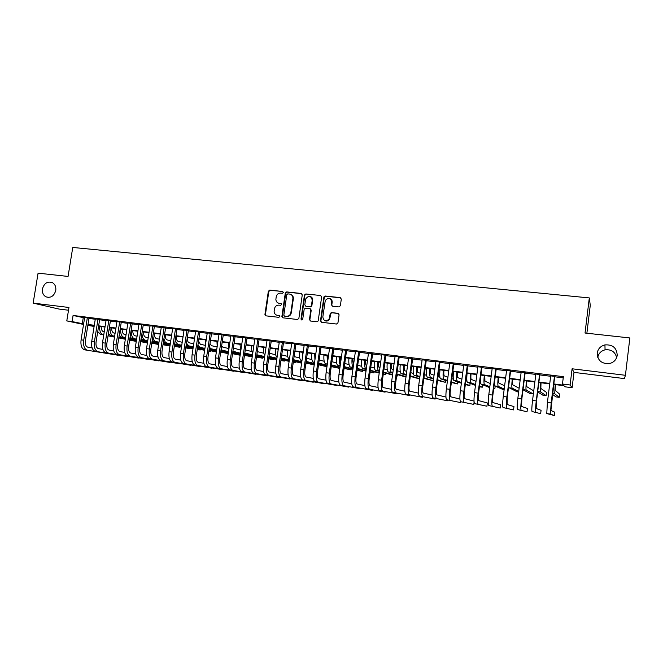 <?xml version="1.0" encoding="UTF-8"?>
<svg xmlns="http://www.w3.org/2000/svg" width="663" height="663" viewBox="0 0 663 663"><rect width="100%" height="100%" fill="white"/><g stroke="black" fill="none" stroke-linecap="round" stroke-linejoin="round"><path stroke-width="0.99" d="M278.485 303.157L279.214 303.314C277.167 302.916 276.057 301.624 275.874 299.444L276.206 296.825C276.803 294.347 278.303 293.112 280.698 293.121L282.372 293.295L283.358 292.482L282.637 291.488L269.742 290.121L268.341 291.272L264.943 314.419L265.971 315.845L278.874 317.345L279.869 316.425L279.14 315.53L277.457 315.339C275.443 314.95 274.333 313.674 274.126 311.519L274.449 308.817C275.054 306.339 276.554 305.113 278.949 305.121L280.623 305.311L281.609 304.499L280.888 303.497L279.289 303.439M597.222 353.072C597.479 360.216 601.374 363.755 608.916 363.672C613.623 362.669 616.391 359.901 617.22 355.385C616.839 347.934 612.745 344.445 604.938 344.901C600.554 346.078 597.985 348.804 597.222 353.072M42.432 288.902C42.018 292.54 43.17 295.176 45.896 296.809C50.753 298.275 54.043 296.154 55.767 290.444C56.173 286.98 55.12 284.41 52.617 282.728C47.661 280.971 44.264 283.026 42.432 288.902M338.909 306.919L340.368 305.734L341.304 299.071L340.218 297.612L325.284 296.029L323.925 296.883L320.478 320.834L321.547 322.301L336.489 324.033L337.948 322.856L339.091 314.784L337.997 313.317L331.591 312.604L330.282 313.326L329.155 319.027C325.856 321.92 323.743 321.248 322.815 316.997L325.284 300.505C328.508 297.215 330.671 297.77 331.782 302.154L331.417 304.756L332.494 306.215L338.909 306.919M625.424 375.291L572.094 368.785L573.992 372.391L624.413 378.59L625.424 375.291L629.85 337.948L585.023 333.033L589.308 297.919L72.756 247.448L68.057 276.438L38.081 273.156L33.15 303.115L68.952 307.475L66.781 320.9L72.093 321.58L73.087 315.464L563.376 376.667L562.473 384.018L570.105 384.988L572.119 387.722L564.893 386.794L563.94 385.709L553.688 384.391M572.094 368.785L570.105 384.988M302.262 294.894L301.209 293.469L286.698 291.919L285.289 293.079L281.899 316.375L282.935 317.817L297.463 319.5L298.864 318.447L302.262 294.894M305.858 293.958L320.577 295.524L321.646 296.966L318.174 320.95L316.839 321.754L310.516 321.016L309.455 319.566L310.823 310.011L309.762 308.56L305.593 308.096L304.193 309.115L302.709 319.301C301.914 320.287 301.342 320.188 301.002 318.986L304.45 295.018L305.858 293.958L320.577 295.524M33.15 303.115L58.932 309.049L68.504 310.226M88.991 318.107L84.64 317.569M99.665 319.45L95.315 318.903M110.423 320.793L106.08 320.246M121.279 322.152L116.937 321.605M132.219 323.519L127.893 322.98M143.258 324.903L138.932 324.356M154.396 326.295L150.078 325.748M165.626 327.696L161.316 327.157M176.955 329.113L172.645 328.575M188.383 330.547L184.082 330.008M199.911 331.989L195.618 331.45M211.538 333.439L207.254 332.909M223.274 334.906L218.997 334.376M235.116 336.39L230.848 335.859M247.059 337.881L242.799 337.351M259.109 339.39L254.857 338.859M271.275 340.915L267.032 340.384M283.54 342.448L279.305 341.917M295.922 343.998L291.703 343.467M308.419 345.564L304.209 345.033M321.033 347.139L316.831 346.616M333.762 348.73L329.569 348.208M346.608 350.337L342.423 349.815M359.57 351.962L355.401 351.44M372.656 353.594L368.504 353.081M385.866 355.252L381.722 354.73M399.209 356.918L395.073 356.404M412.668 358.6L408.549 358.086M426.259 360.307L422.149 359.794M439.983 362.023L435.889 361.509M453.832 363.755L449.754 363.241M467.821 365.504L463.76 364.998M481.943 367.269L477.899 366.763M496.206 369.051L492.178 368.553M510.609 370.857L506.598 370.352M525.154 372.672L521.159 372.175M539.839 374.512L535.861 374.015M73.087 315.464L84.591 317.909M88.941 318.455L95.265 319.243M99.607 319.79L106.03 320.594M110.373 321.141L116.887 321.953M121.221 322.5L127.835 323.329M132.169 323.867L138.882 324.704M143.208 325.251L150.02 326.105M154.338 326.644L161.258 327.514M165.568 328.052L172.595 328.931M176.897 329.47L184.032 330.365M188.325 330.903L195.568 331.807M199.861 332.345L207.204 333.265M211.489 333.804L218.947 334.732M223.224 335.271L230.79 336.216M235.058 336.754L242.741 337.716M247.009 338.246L254.807 339.224M259.059 339.763L266.974 340.749M271.217 341.279L279.256 342.29M283.491 342.821L291.645 343.84M295.872 344.37L304.151 345.406M308.37 345.937L316.773 346.989M320.983 347.511L329.511 348.581M333.704 349.111L342.373 350.197M346.55 350.719L355.351 351.821M359.52 352.343L368.446 353.462M372.606 353.984L381.673 355.119M385.816 355.633L395.024 356.785M399.151 357.307L408.499 358.476M412.618 358.99L422.099 360.175M426.21 360.697L435.84 361.899M439.925 362.412L449.705 363.639M453.782 364.144L463.71 365.388M467.771 365.901L477.849 367.161M481.893 367.667L492.128 368.951M496.156 369.457L506.549 370.758M510.56 371.255L521.11 372.581M525.104 373.078L535.812 374.421M539.79 374.918L550.671 376.277M554.633 376.775L563.227 377.852M554.682 376.369L550.721 375.871M586.871 333.24L590.269 305.345L589.308 297.919M312.033 298.275L312.099 297.811M616.656 357.63C615.156 351.813 611.286 349.219 605.062 349.84C600.951 350.926 598.523 353.47 597.777 357.465M573.992 372.391L572.119 387.722M94.113 326.461L87.831 325.359M553.738 383.935L563.484 385.178L562.473 384.018M72.093 321.58L83.621 323.917M87.98 324.472L94.303 325.276M98.646 325.831L105.069 326.652M109.412 327.207L115.926 328.036M120.26 328.591L126.873 329.436M131.208 329.992L137.921 330.845M142.247 331.401L149.059 332.271M153.385 332.818L160.305 333.704M164.615 334.251L171.642 335.155M175.944 335.702L183.071 336.613M187.372 337.16L194.615 338.089M198.908 338.636L206.251 339.572M210.536 340.119L217.994 341.072M222.271 341.619L229.846 342.58M234.114 343.127L241.796 344.114M246.056 344.652L253.863 345.647M258.114 346.194L266.029 347.205M270.272 347.744L278.311 348.771M282.546 349.31L290.709 350.354M294.936 350.893L303.215 351.954M307.433 352.492L315.837 353.561M320.047 354.1L328.583 355.186M332.776 355.724L341.437 356.835M345.622 357.365L354.423 358.492M358.592 359.023L367.517 360.158M371.678 360.689L380.744 361.849M384.896 362.379L394.095 363.556M398.231 364.086L407.579 365.272M411.698 365.802L421.179 367.012M425.29 367.534L434.92 368.769M439.014 369.291L448.793 370.534M452.87 371.056L462.799 372.324M466.86 372.846L476.937 374.131M480.99 374.645L491.225 375.954M495.253 376.468L505.645 377.794M509.656 378.308L520.215 379.659M524.209 380.164L534.925 381.532M538.903 382.045L549.776 383.429M83.538 324.447L66.781 320.9M87.906 324.936L94.146 326.262M549.726 383.885L538.845 382.501M534.867 381.987L524.151 380.62M520.157 380.106L509.607 378.764M505.587 378.25L495.195 376.916M491.167 376.402L480.932 375.092M476.888 374.578L466.802 373.286M462.741 372.772L452.812 371.504M448.735 370.982L438.956 369.73M434.862 369.208L425.232 367.973M421.121 367.451L411.64 366.233M407.513 365.711L398.173 364.517M394.037 363.987L384.838 362.81M380.686 362.28L371.62 361.12M367.459 360.589L358.534 359.445M354.357 358.915L345.564 357.788M341.379 357.258L332.718 356.147M328.525 355.608L319.98 354.523M315.779 353.984L307.375 352.907M303.157 352.368L294.869 351.307M290.651 350.768L282.488 349.724M278.253 349.186L270.214 348.158M265.971 347.619L258.056 346.6M253.796 346.061L245.998 345.067M241.738 344.52L234.056 343.533M229.779 342.986L222.213 342.025M217.936 341.478L210.478 340.525M206.193 339.978L198.842 339.033M194.549 338.486L187.314 337.558M183.013 337.011L175.886 336.1M171.576 335.553L164.557 334.649M160.239 334.102L153.319 333.216M149.001 332.66L142.189 331.79M137.863 331.243L131.15 330.381M126.815 329.826L120.202 328.981M115.859 328.425L109.345 327.597M105.003 327.041L98.588 326.221M94.237 325.666L87.914 324.853M83.248 317.743L82.278 323.743M281.311 303.679L279.67 303.497M276.861 315.223L277.457 315.339M279.529 315.696L277.921 315.505M282.637 291.488L270.206 290.319L268.813 291.471L265.424 314.585L265.971 315.845M301.781 293.684L287.145 292.118L285.736 293.278L282.339 316.674L282.91 317.817M287.783 293.875L286.797 294.687L283.814 315.223L284.551 316.16L286.325 316.359C288.745 316.384 290.253 315.149 290.858 312.654L292.897 298.59C292.996 296.071 291.886 294.563 289.557 294.065L287.783 293.875M290.883 294.471C292.665 295.267 293.485 296.709 293.336 298.789L291.306 312.828C290.701 315.315 289.192 316.549 286.772 316.524L284.999 316.326M310.292 308.759L311.237 310.185L309.87 319.723L310.441 321.008M306.281 294.157L304.872 295.217L301.425 319.152L301.764 320.005M312.24 300.107C310.856 295.516 308.668 295.151 305.651 299.021L304.798 304.823L305.85 306.265L310.027 306.729L311.411 305.784L312.24 300.107L312.654 300.298C312.795 298.549 312.116 297.331 310.607 296.643M312.654 300.298L311.825 305.966L310.441 306.911L306.281 306.447M330.174 298.69C331.649 299.411 332.312 300.629 332.171 302.345L331.807 304.939L332.312 306.182M325.052 320.759C326.9 321.456 328.4 320.933 329.552 319.193L329.569 317.768M338.553 313.524L331.981 312.779L330.671 313.5L329.967 317.933M340.823 297.861L325.682 296.22L324.331 297.082L320.884 321L321.456 322.284M101.166 326.552C101.19 329.461 101.969 331.177 103.503 331.691L104.24 331.84M136.271 341.428L129.625 340.111M125.332 339.249L118.785 337.948M114.492 337.094L108.044 335.809M103.751 334.948L100.445 334.293L97.726 331.608M136.296 341.271L129.65 339.945M125.357 339.091L118.81 337.782M114.525 336.92L108.069 335.635M103.776 334.782L103.038 334.633C100.602 333.796 99.442 331.028 99.533 326.337M84.64 349.832L118.155 355.252L84.64 349.832C81.69 348.788 80.496 345.464 81.068 339.862L84.673 317.403M87.284 350.197C84.342 349.161 83.157 345.829 83.729 340.218L87.334 317.734M89.024 317.95L85.411 340.525C85.021 344.246 85.809 346.467 87.773 347.172L92.124 347.918M111.616 327.887C111.641 330.812 112.403 332.528 113.903 333.033L115.097 333.282M147.401 342.995L140.655 341.636M136.371 340.782L129.724 339.448M125.44 338.586L118.892 337.268M114.6 336.406L110.829 335.652L108.409 333.506M147.426 342.829L140.68 341.47M136.396 340.608L129.749 339.274M125.464 338.412L118.926 337.094M114.633 336.232L113.439 335.992C111.052 335.163 109.909 332.387 110.017 327.679M122.158 329.229C122.174 332.171 122.92 333.895 124.395 334.401L126.045 334.74M158.631 344.495L151.777 343.185M147.501 342.323L140.755 340.956M136.479 340.094L129.832 338.752M125.547 337.881L121.296 337.019L119.199 335.362M158.648 344.404L151.802 343.011M147.526 342.149L140.788 340.782M136.503 339.912L129.865 338.569M125.58 337.699L123.931 337.368C121.586 336.539 120.467 333.762 120.583 329.03M132.782 330.588C132.791 333.539 133.52 335.263 134.97 335.768L137.084 336.216M163.023 344.578L169.968 345.995L162.999 344.752M158.73 343.882L151.885 342.489M147.609 341.619L140.871 340.243M136.586 339.373L131.854 338.403L130.081 337.169M158.755 343.707L151.91 342.307M147.642 341.437L140.896 340.053M136.619 339.183L134.506 338.752C132.202 337.923 131.117 335.138 131.241 330.389M169.968 345.995L170.051 345.456L163.106 344.031M143.506 331.964C143.498 334.923 144.211 336.655 145.636 337.152L148.222 337.699M174.344 346.152L179.963 347.313L174.319 346.335M158.838 343.152L152.001 341.752M147.725 340.873L142.495 339.796L141.07 338.942M170.084 345.274L163.139 343.848M158.871 342.97L152.026 341.561M147.758 340.683L145.172 340.144C143.225 339.531 142.147 337.252 141.948 333.315M179.963 347.313L180.046 346.757M95.24 351.299L128.257 356.653L95.24 351.299C92.331 350.255 91.171 346.923 91.743 341.296L95.348 318.737M97.909 351.663C95.008 350.628 93.848 347.288 94.428 341.652L98.025 319.069M99.69 319.276L96.077 341.951C95.696 345.696 96.466 347.918 98.389 348.622L102.873 349.393M105.931 352.774L138.451 358.061L105.931 352.774C103.072 351.738 101.928 348.39 102.516 342.738L106.105 320.08M108.616 353.139C105.765 352.103 104.638 348.763 105.218 343.103L108.815 320.42M110.448 320.627L106.842 343.401C106.453 347.155 107.207 349.384 109.097 350.089L113.713 350.876M116.705 354.257L148.719 359.479L116.705 354.257C113.895 353.23 112.785 349.873 113.373 344.196L116.97 321.439M119.415 354.63C116.622 353.603 115.519 350.246 116.1 344.561L119.696 321.779M121.304 321.986L117.699 344.851C117.31 348.63 118.039 350.868 119.895 351.564L124.652 352.385M127.578 355.758L159.07 360.912L127.578 355.758C124.818 354.73 123.741 351.365 124.329 345.663L127.918 322.806M130.304 356.13C127.561 355.111 126.492 351.738 127.081 346.036L130.669 323.154M132.244 323.353L128.647 346.326C128.249 350.114 128.97 352.36 130.785 353.056L135.675 353.901M154.313 333.34C154.305 336.315 154.993 338.047 156.393 338.553L159.452 339.207M185.764 347.752L190.041 348.639L185.731 347.942M181.48 347.056L174.427 345.597M170.167 344.71L163.222 343.277M158.963 342.39L152.167 340.666M181.513 346.873L174.46 345.406M170.2 344.52L163.255 343.078M158.987 342.191L155.929 341.553C154.297 341.097 153.277 339.282 152.871 336.133M190.041 348.639L190.124 348.075M138.534 357.266L169.513 362.354L138.534 357.266C135.832 356.246 134.78 352.873 135.376 347.147L138.965 324.19M141.294 357.647C138.6 356.628 137.556 353.246 138.153 347.52L141.741 324.538M143.283 324.729L139.694 347.802C139.296 351.614 139.984 353.86 141.774 354.556L146.796 355.426M165.211 334.732C165.195 337.716 165.866 339.456 167.233 339.953L170.781 340.724M197.276 349.368L200.193 349.981L197.251 349.558M193.008 348.672L185.847 347.18M181.596 346.285L174.551 344.818M170.292 343.923L163.371 342.348M193.032 348.481L185.88 346.981M181.629 346.086L174.584 344.611M170.325 343.716L166.769 342.978C165.394 342.614 164.457 341.163 163.943 338.627M200.193 349.981L200.284 349.393M149.598 358.791L180.029 363.805L149.598 358.791C146.946 357.771 145.918 354.39 146.523 348.639L150.103 325.583M152.374 359.18C149.739 358.161 148.719 354.771 149.324 349.02L152.904 325.931M154.421 326.121L150.833 349.302C150.426 353.122 151.106 355.385 152.855 356.072L158.018 356.967M176.201 336.141C176.176 339.133 176.83 340.881 178.173 341.37L182.209 342.257M204.635 350.313L197.367 348.779M193.124 347.884L185.971 346.368M181.72 345.473L174.676 343.964M208.878 351.125L210.42 351.332L208.895 351.009M204.66 350.114L197.4 348.572M193.157 347.677L186.005 346.161M181.753 345.266L177.709 344.404L175.14 340.948M210.42 351.332L210.519 350.719M160.744 360.332L190.637 365.272L160.744 360.332C158.15 359.321 157.156 355.923 157.761 350.147L161.341 326.992M163.546 360.722C160.968 359.702 159.982 356.313 160.587 350.528L164.167 327.34M165.651 327.53L162.062 350.81C161.664 354.647 162.319 356.909 164.026 357.597L169.338 358.526M187.273 337.823C187.297 340.683 187.936 342.348 189.195 342.804L193.745 343.815M216.362 351.97L208.994 350.396M204.751 349.492L197.491 347.942M193.256 347.039L186.104 345.514L188.731 345.854L186.46 343.169M216.395 351.763L209.019 350.188M204.784 349.285L197.524 347.727M193.289 346.824L188.731 345.854M220.738 352.691L220.829 352.061M171.999 361.882L201.328 366.747L171.999 361.882C169.455 360.871 168.493 357.473 169.098 351.672L172.678 328.409M174.825 362.271C172.297 361.269 171.344 357.863 171.949 352.053L175.521 328.765M176.98 328.947L173.399 352.326C172.993 356.188 173.623 358.459 175.305 359.139L180.75 360.1M198.544 341.047L200.317 344.246L205.373 345.382M228.196 353.644L220.713 352.036M216.486 351.125L209.118 349.542M204.884 348.622L197.632 347.064M228.229 353.437L220.746 351.821M216.519 350.909L209.152 349.318M204.917 348.398L199.853 347.304L197.897 345.299M194.242 340.542L194.284 338.453M183.344 363.448L212.11 368.238L183.344 363.448C180.858 362.446 179.93 359.031 180.543 353.205L184.107 329.834M186.195 363.838C183.726 362.835 182.806 359.421 183.419 353.586L186.983 330.199M188.408 330.373L184.828 353.86C184.422 357.738 185.035 360.009 186.676 360.697L192.27 361.683M210.014 343.6L211.53 345.705L217.108 346.964M240.147 355.252L232.539 353.694M228.321 352.774L220.845 351.15M216.619 350.23L209.259 348.622M240.163 355.128L232.572 353.47M228.354 352.55L220.878 350.918M216.66 349.998L211.074 348.771L209.45 347.354M205.638 343.625L205.563 339.895M194.789 365.023L222.975 369.739L194.789 365.023C192.369 364.028 191.466 360.606 192.079 354.755L195.643 331.276M197.665 365.421C195.262 364.426 194.367 360.995 194.98 355.144L198.544 331.641M199.936 331.815L196.364 355.409C195.95 359.296 196.546 361.584 198.146 362.263L203.889 363.291M221.633 345.879L222.843 347.172L228.843 348.547M244.506 355.144L252.155 356.835L244.473 355.376M240.263 354.448L232.68 352.774M228.462 351.846L220.986 350.205M240.304 354.216L232.713 352.542M228.495 351.605L222.378 350.255L221.119 349.335M217.207 346.318L216.942 341.346M252.155 356.835L252.263 356.13M206.334 366.622L233.931 371.255L206.334 366.622C203.972 365.628 203.102 362.189 203.723 356.313L207.287 332.735M209.235 367.02C206.889 366.026 206.027 362.586 206.649 356.711L210.212 333.099M211.572 333.265L208 356.967C207.585 360.879 208.157 363.167 209.715 363.846L215.608 364.907M233.393 347.967L240.396 350.081M256.548 356.843L262.797 358.244L256.515 357.084M252.313 356.147L244.614 354.423M240.412 353.487L232.821 351.796M252.354 355.898L244.655 354.183M240.445 353.238L232.904 351.241M228.917 348.804L228.42 342.812M262.797 358.244L262.904 357.506M217.986 368.222L244.987 372.78L217.986 368.222C215.682 367.236 214.845 363.796 215.475 357.887L219.022 334.202M220.912 368.628C218.624 367.642 217.796 364.194 218.425 358.285L221.981 334.566M223.298 334.732L219.743 358.542C219.32 362.47 219.867 364.766 221.392 365.437L227.434 366.531M245.285 349.89L252.048 351.622M268.697 358.559L273.529 359.653L268.664 358.807M264.471 357.863L256.656 356.097M252.462 355.153L244.763 353.412M264.512 357.614L256.697 355.84M252.504 354.887L244.821 353.056M240.76 351.125L239.998 344.296M273.529 359.653L273.637 358.89M229.738 369.846L256.125 374.322L229.738 369.846C227.492 368.868 226.688 365.412 227.326 359.479L230.873 335.685M232.688 370.252C230.467 369.274 229.671 365.819 230.301 359.876L233.848 336.058M235.141 336.216L231.586 360.133C231.163 364.078 231.685 366.382 233.169 367.045L239.368 368.18M257.31 351.639L263.808 353.188M280.955 360.307L284.336 361.078L280.921 360.564M276.736 359.603L268.813 357.788M264.62 356.827L256.813 355.036M276.778 359.346L268.846 357.523M264.661 356.561L256.854 354.763M252.727 353.321C251.799 351.655 251.451 349.144 251.675 345.788M284.336 361.078L284.452 360.291M241.589 371.479L267.363 375.88L241.589 371.479C239.418 370.509 238.647 367.037 239.285 361.086L242.824 337.177M244.572 371.893C242.409 370.915 241.647 367.451 242.293 361.484L245.832 337.55M247.084 337.707L243.536 361.741C243.106 365.694 243.611 368.006 245.045 368.669L251.41 369.846M269.468 353.263L275.667 354.771M289.118 361.368L281.071 359.503M276.894 358.534L268.971 356.686M293.295 362.263L295.234 362.52L293.319 362.073M289.159 361.103L281.112 359.222M276.935 358.252L269.012 356.404M264.835 355.385C263.667 353.893 263.211 351.199 263.46 347.296M295.234 362.52L295.35 361.691M253.556 373.128L278.684 377.446L253.556 373.128C251.443 372.158 250.705 368.686 251.352 362.702L254.882 338.685M256.564 373.542C254.468 372.581 253.738 369.1 254.385 363.109L257.915 339.066M259.134 339.216L255.595 363.357C255.164 367.335 255.645 369.656 257.037 370.31L263.559 371.52M281.734 354.912L287.634 356.371M301.607 363.167L293.444 361.236M289.275 360.258L281.236 358.36M305.8 363.912L306.223 363.97L305.8 363.871M301.648 362.885L293.485 360.954M289.325 359.959L281.278 358.061M277.076 357.299C275.651 356.139 275.07 353.304 275.344 348.813M306.223 363.97L306.339 363.1M265.623 374.794L290.112 379.021L265.623 374.794C263.576 373.833 262.88 370.344 263.526 364.335L267.056 340.21M268.656 375.217C266.625 374.255 265.938 370.766 266.584 364.749L270.114 340.591M271.3 340.741L267.761 364.99C267.322 368.984 267.786 371.313 269.137 371.968L275.816 373.219M294.115 356.578L299.709 357.987M314.212 364.99L305.925 363.001M301.773 362.006L293.618 360.05M289.35 359.023L289.35 359.023C287.725 358.252 287.046 355.36 287.336 350.346M314.254 364.7L305.974 362.702M301.822 361.7L293.659 359.736M290.261 353.462L290.344 350.735M277.805 376.476L301.632 380.612L277.805 376.476C275.825 375.515 275.162 372.018 275.816 365.984L279.33 341.743M280.863 376.899C278.899 375.938 278.245 372.44 278.899 366.399L282.421 342.125M283.565 342.274L280.035 366.639C279.595 370.65 280.035 372.979 281.336 373.634L288.19 374.926M304.972 294.215L304.773 295.292M306.604 358.26L311.883 359.619M326.95 366.705L318.522 364.791M314.386 363.78L306.107 361.758M301.955 360.747L301.342 360.597C299.767 359.827 299.129 356.926 299.427 351.896M326.975 366.54L318.571 364.476M314.428 363.457L306.149 361.426M302.502 356.959L302.469 352.285M290.096 378.175L313.251 382.219L290.096 378.175C288.181 377.222 287.551 373.708 288.214 367.65L291.728 343.293M293.187 378.598C291.289 377.645 290.667 374.139 291.33 368.064L294.844 343.683M295.955 343.824L292.424 368.296C291.985 372.333 292.391 374.67 293.651 375.316L300.679 376.659M315.729 353.976L315.696 354.572M319.21 359.976L324.174 361.269M331.285 366.274L339.713 368.388L331.243 366.606M327.108 365.578L318.712 363.49M314.577 362.462L313.442 362.18C311.925 361.418 311.328 358.509 311.635 353.454M327.157 365.247L318.762 363.142M314.933 359.951L314.701 353.843M339.713 368.388L339.854 367.385M302.494 379.882L324.969 383.844L302.494 379.882C300.646 378.938 300.057 375.415 300.729 369.324L304.234 344.851M305.61 380.313C303.787 379.369 303.206 375.846 303.869 369.747L307.375 345.249M308.444 345.382L304.93 369.979C304.483 374.023 304.872 376.369 306.082 377.015L313.276 378.407M328.028 355.55L328.094 358.642M331.931 361.7L336.572 362.943M344.114 368.114L351.059 369.879L344.072 368.454M339.953 367.41L331.434 365.247M327.307 364.194L325.649 363.78C324.19 363.026 323.627 360.108 323.95 355.028M340.003 367.062L331.483 364.882M327.522 362.644L327.041 355.426M351.059 369.879L351.208 368.827M331.972 300.554L331.798 301.259M315.008 381.606L336.787 385.476L315.008 381.606C313.234 380.67 312.687 377.139 313.35 371.023L316.856 346.434M318.157 382.045C316.4 381.101 315.861 377.57 316.533 371.446L320.03 346.832M321.058 346.956L317.552 371.67C317.105 375.739 317.461 378.092 318.63 378.73L325.989 380.172M336.787 385.476L336.845 385.062M340.442 357.133L340.774 361.584M344.768 363.457L349.078 364.633M357.067 369.971L362.504 371.396L357.017 370.335M352.915 369.274L344.271 367.029M340.16 365.959L337.964 365.388C336.564 364.642 336.033 361.716 336.373 356.619M352.965 368.901L344.321 366.647M340.285 365.089C339.464 363.506 339.199 360.813 339.497 357.017M362.504 371.396L362.653 370.277M327.638 383.347L348.705 387.117L327.638 383.347C325.939 382.418 325.425 378.88 326.097 372.73L329.594 348.025M330.812 383.786C329.13 382.858 328.624 379.311 329.304 373.161L332.793 348.423M333.787 348.547L330.282 373.377C329.834 377.462 330.166 379.824 331.285 380.463L338.826 381.963M348.705 387.117L348.763 386.686M352.973 358.741C352.815 361.401 353.039 363.15 353.652 363.97M357.73 365.238L361.7 366.357M370.136 371.868L374.031 372.913L370.087 372.25M366.001 371.164L357.224 368.835M353.13 367.741L350.396 367.012C349.053 366.274 348.564 363.341 348.912 358.219M366.051 370.774L357.282 368.429M353.197 367.261C352.103 366.092 351.721 363.216 352.061 358.625M374.031 372.913L374.197 371.728M340.384 385.104L360.73 388.783L340.384 385.104C338.76 384.184 338.287 380.628 338.967 374.454L342.448 349.633M343.591 385.551C341.984 384.623 341.52 381.076 342.199 374.893L345.68 350.039M346.633 350.155L343.136 375.101C342.68 379.211 342.986 381.573 344.056 382.203L351.78 383.761M360.73 388.783L360.788 388.319M365.611 360.357C365.429 363.548 365.736 365.363 366.531 365.81L366.73 365.868M370.799 367.045L374.438 368.098M379.203 373.095L370.302 370.667M366.225 369.556L362.926 368.653C361.658 367.924 361.202 364.981 361.559 359.835M383.28 374.131L385.667 374.446L383.33 373.808M379.261 372.689L370.36 370.244M366.283 369.125L366.084 369.067C364.824 368.33 364.377 365.388 364.741 360.241M385.667 374.446L385.841 373.194M353.246 386.885L372.855 390.457L353.246 386.885C351.697 385.965 351.266 382.402 351.954 376.194L355.426 351.257M356.487 387.325C354.954 386.413 354.531 382.849 355.219 376.634L358.691 351.663M359.595 351.78L356.114 376.841C355.65 380.968 355.932 383.347 356.951 383.968L364.849 385.593M372.855 390.457L372.921 389.968M378.366 361.981C378.175 365.189 378.457 367.012 379.211 367.459L379.949 367.675M384.001 368.885L387.291 369.863M392.529 375.067L383.504 372.531M379.435 371.396L375.581 370.31C374.371 369.581 373.949 366.631 374.33 361.468M396.623 375.896L397.394 375.996L396.64 375.78M392.587 374.636L383.562 372.084M379.501 370.94L378.764 370.733C377.562 369.995 377.156 367.045 377.537 361.882M397.394 375.996L397.576 374.653M366.233 388.675L385.087 392.148L366.233 388.675C364.758 387.764 364.368 384.192 365.056 377.96L368.529 352.89M369.498 389.123C368.04 388.211 367.658 384.639 368.355 378.399L371.819 353.304M372.689 353.412L369.208 378.598C368.744 382.742 369.001 385.128 369.962 385.75L378.051 387.441M385.087 392.148L385.162 391.626M391.236 363.631C391.037 366.846 391.294 368.678 392.007 369.117L393.283 369.515M397.328 370.75L400.261 371.653M405.98 377.081L396.822 374.438M392.778 373.269L388.344 371.984C387.2 371.255 386.819 368.305 387.217 363.117M406.038 376.625L396.888 373.957M392.844 372.78L391.56 372.407C390.424 371.678 390.059 368.719 390.457 363.531M404.231 365.288C404.016 368.52 404.248 370.36 404.919 370.791L406.75 371.379M410.77 372.656L413.356 373.484M419.588 378.921L410.273 376.377M406.237 375.167L401.231 373.675C400.145 372.954 399.814 369.987 400.22 364.774M419.621 378.672L410.339 375.863M406.311 374.653L404.471 374.098C403.402 373.377 403.079 370.41 403.485 365.197M417.342 366.962C417.118 370.211 417.317 372.051 417.947 372.482L420.342 373.277M424.345 374.603L426.566 375.341M423.914 377.811L433.171 380.711L423.839 378.358M419.828 377.114L414.234 375.374C413.215 374.661 412.916 371.686 413.339 366.457M419.903 376.551L417.499 375.805C416.505 375.092 416.215 372.117 416.637 366.879M433.171 380.711L433.387 379.045M379.344 390.482L397.427 393.855L379.344 390.482C377.943 389.579 377.595 385.99 378.291 379.733L381.747 354.548M382.634 390.938C381.258 390.035 380.918 386.446 381.615 380.181L385.079 354.962M385.899 355.07L382.427 380.371C381.963 384.54 382.186 386.927 383.098 387.54L391.377 389.305M397.427 393.855L397.502 393.292M392.571 392.305L409.875 395.579L392.571 392.305C391.253 391.41 390.946 387.814 391.651 381.523L395.098 356.213M395.894 392.761C394.593 391.866 394.303 388.269 395.007 381.971L398.455 356.636M399.234 356.735L395.77 382.17C395.305 386.347 395.496 388.742 396.358 389.355L404.82 391.203M409.875 395.579L409.958 394.974M405.922 394.145L422.43 397.311L405.922 394.145C404.687 393.258 404.422 389.653 405.134 383.33L408.574 357.904M409.286 394.609C408.068 393.723 407.811 390.117 408.524 383.786L411.963 358.327M412.693 358.418L409.245 383.976C408.773 388.178 408.938 390.582 409.742 391.187L418.403 393.118M422.43 397.311L422.522 396.656M430.569 368.653C430.337 371.918 430.511 373.758 431.099 374.189L434.066 375.217M438.044 376.601L439.9 377.247M437.621 379.8L445.296 382.319L437.539 380.388M433.544 379.095L427.353 377.09C426.408 376.385 426.152 373.402 426.591 368.147M433.627 378.498L430.652 377.52C429.723 376.816 429.475 373.833 429.914 368.57M445.296 382.319L445.536 380.496M419.406 396.01L435.102 399.068L419.406 396.01C418.245 395.123 418.03 391.51 418.751 385.162L422.174 359.603M422.795 396.474C421.66 395.596 421.453 391.974 422.174 385.617L425.596 360.034M426.284 360.117L422.845 385.8C422.364 390.018 422.505 392.43 423.259 393.035L432.102 395.065M435.102 399.068L435.193 398.355M443.928 370.368C443.68 373.642 443.829 375.49 444.367 375.913L447.915 377.206M451.868 378.648L453.359 379.195M451.453 381.847L457.528 383.927L451.37 382.476M447.392 381.126L440.597 378.822C439.718 378.125 439.503 375.134 439.959 369.855M447.484 380.479L443.928 379.261C443.066 378.565 442.859 375.573 443.315 370.286M457.528 383.927L457.785 381.938M433.014 397.883L447.881 400.833L433.014 397.883C431.945 397.013 431.77 393.383 432.491 387.001L435.914 361.318M436.436 398.355C435.384 397.485 435.226 393.855 435.947 387.465L439.37 361.749M440.008 361.832L436.577 387.64C436.097 391.883 436.204 394.303 436.9 394.899L445.942 397.046M447.881 400.833L447.989 400.054M457.412 372.084C457.147 375.374 457.263 377.23 457.768 377.645L461.896 379.244M465.824 380.761L466.951 381.192M465.409 383.943L469.86 385.559L465.318 384.631M461.373 383.222L453.964 380.579C453.152 379.882 452.986 376.882 453.451 371.578M461.465 382.518L457.321 381.018C456.534 380.322 456.376 377.322 456.848 372.018M469.86 385.559L470.142 383.363M446.754 399.781L460.785 402.615L446.754 399.781C445.768 398.911 445.644 395.272 446.373 388.866L449.779 363.051M450.21 400.253C449.249 399.391 449.133 395.753 449.862 389.33L453.268 363.49M453.857 363.564L450.442 389.504C449.953 393.764 450.028 396.192 450.666 396.781L459.915 399.051M460.785 402.615L460.893 401.753M471.02 373.824C470.738 377.131 470.829 378.987 471.285 379.402L476.001 381.341M479.913 382.949L480.675 383.264M475.479 385.385L467.456 382.344C466.719 381.656 466.586 378.648 467.075 373.327M479.415 386.819L482.299 387.2L479.506 386.123M475.578 384.606L470.846 382.783C470.125 382.095 470.009 379.095 470.498 373.758M482.299 387.2L482.614 384.747M460.628 401.695L473.796 404.413L460.628 401.695C459.732 400.833 459.65 397.187 460.387 390.747L463.785 364.807M464.117 402.176C463.238 401.322 463.172 397.667 463.909 391.22L467.307 365.247M467.846 365.313L464.44 391.377C463.951 395.662 463.992 398.098 464.572 398.678L474.02 401.107M473.796 404.413L474.095 402.109M484.752 375.581L484.935 381.175L490.247 383.529M494.126 385.244L494.548 385.427M489.717 387.631L481.073 384.126C480.526 383.711 480.377 381.523 480.609 377.562M493.686 388.7L494.847 388.849L493.72 388.385M489.833 386.778L484.496 384.573C483.849 383.894 483.783 380.877 484.288 375.523M494.847 388.849L495.203 386.09M474.633 403.626L486.924 406.228L474.633 403.626C473.83 402.772 473.796 399.118 474.534 392.645L477.924 366.573M478.164 404.107C477.368 403.261 477.352 399.598 478.098 393.118L481.479 367.02M481.968 367.078L478.578 393.275C478.081 397.576 478.089 400.021 478.611 400.601L487.346 402.955L486.924 406.228M498.617 377.355L498.709 382.957L504.626 385.816M504.087 390.001L494.813 385.924L494.349 383.512M504.212 389.04L498.269 386.38C497.706 385.7 497.681 382.675 498.203 377.305M488.78 405.574L500.175 408.06L488.78 405.574C488.059 404.737 488.076 401.065 488.83 394.56L492.203 368.355M492.336 406.063C491.639 405.226 491.673 401.554 492.418 395.04L495.791 368.81M496.231 368.86L492.849 395.189C492.352 399.516 492.327 401.96 492.791 402.54L500.598 404.77L500.175 408.06M512.623 379.145L512.615 384.764L519.121 388.245M518.648 391.99L517.065 391.783L508.504 387.416M518.723 391.435L512.184 388.195C511.687 387.532 511.712 384.499 512.25 379.095M503.06 407.546L513.543 409.908L503.06 407.546C502.438 406.717 502.504 403.029 503.258 396.499L506.623 370.161M506.656 408.035C506.051 407.215 506.126 403.527 506.888 396.98L510.245 370.617M510.634 370.667L507.261 397.129L507.104 404.496L513.966 406.601L513.543 409.908M526.754 380.952L526.654 386.587L533.541 390.747L533.143 393.905L526.223 390.035C525.809 389.38 525.875 386.338 526.439 380.91M533.143 393.905L529.911 393.474L522.999 389.736M517.48 409.535L527.035 411.773L517.48 409.535C516.949 408.715 517.065 405.018 517.836 398.446L521.184 371.984M521.11 410.032C520.604 409.212 520.737 405.516 521.499 398.944L524.847 372.44M525.179 372.482L521.822 399.076L521.557 406.469L527.458 408.458L527.035 411.773M541.025 382.775L540.834 388.427L546.527 392.446L546.13 395.62L540.403 391.891L540.759 382.742M546.13 395.62L542.873 395.189L537.66 391.941M532.049 411.541L540.652 413.654L532.049 411.541C531.61 410.728 531.784 407.024 532.555 400.427L535.886 373.824M535.712 412.046C535.298 411.242 535.48 407.53 536.259 400.924L539.591 374.28M539.864 374.322L536.524 401.049L536.16 408.466L541.074 410.322L540.652 413.654M555.428 384.615L555.146 390.283L559.63 394.162L559.232 397.344L554.716 393.764L555.221 384.59M559.232 397.344L555.95 396.913L552.453 394.294M546.76 413.571L550.456 414.077L554.401 415.552L546.76 413.571L547.423 402.416L550.746 375.681M550.456 414.077L551.16 402.922L554.483 376.145M554.707 376.17L550.903 410.48L554.815 412.204L554.401 415.552M265.424 314.585L264.943 314.419M268.813 291.471L268.341 291.272M270.206 290.319L269.742 290.121M282.355 316.541L281.899 316.375M285.736 293.278L285.289 293.079M287.145 292.118L286.698 291.919M301.64 293.668L301.209 293.469M286.772 316.524L286.325 316.359M291.306 312.828L290.858 312.654M292.897 298.59L293.336 298.789L292.889 298.632M309.87 319.723L309.455 319.566M311.237 310.185L310.823 310.011M301.425 319.152L301.002 318.986M304.856 295.325L304.433 295.126M310.441 306.911L310.027 306.729M311.875 305.742L311.461 305.56M100.445 334.293L103.038 334.633M81.068 339.862L83.729 340.218M110.829 335.652L113.439 335.992M121.296 337.019L123.931 337.368M131.854 338.403L134.506 338.752M142.495 339.796L145.172 340.144M91.743 341.296L94.428 341.652M102.516 342.738L105.218 343.103M113.373 344.196L116.1 344.561M124.329 345.663L127.081 346.036M153.228 341.205L155.929 341.553M135.376 347.147L138.153 347.52M164.051 342.622L166.769 342.978M146.523 348.639L149.324 349.02M174.966 344.047L177.709 344.404M157.761 350.147L160.587 350.528M169.098 351.672L171.949 352.053M197.632 347.014L199.853 347.304M180.543 353.205L183.419 353.586M209.268 348.539L211.074 348.771M192.079 354.755L194.98 355.144M221.011 350.072L222.378 350.255M203.723 356.313L206.649 356.711M232.846 351.63L233.79 351.746M215.475 357.887L218.425 358.285M244.796 353.188L245.302 353.255M227.326 359.479L230.301 359.876M239.285 361.086L242.293 361.484M251.352 362.702L254.385 363.109M263.526 364.335L266.584 364.749M275.816 365.984L278.899 366.399M301.342 360.597L301.963 360.672M288.214 367.65L291.33 368.064M313.442 362.18L314.594 362.329M300.729 369.324L303.869 369.747M325.649 363.78L327.331 363.995M313.35 371.023L316.533 371.446M337.964 365.388L340.194 365.678M326.097 372.73L329.304 373.161M350.396 367.012L353.18 367.377M338.967 374.454L342.199 374.893M362.926 368.653L366.084 369.067M351.954 376.194L355.219 376.634M375.581 370.31L378.764 370.733M365.056 377.96L368.355 378.399M388.344 371.984L391.56 372.407M401.231 373.675L404.471 374.098M414.234 375.374L417.499 375.805M378.291 379.733L381.615 380.181M391.651 381.523L395.007 381.971M405.134 383.33L408.524 383.786M427.353 377.09L430.652 377.52M418.751 385.162L422.174 385.617M440.597 378.822L443.928 379.261M432.491 387.001L435.947 387.465M453.964 380.579L457.321 381.018M446.373 388.866L449.862 389.33M467.456 382.344L470.846 382.783M460.387 390.747L463.909 391.22M481.073 384.126L484.496 384.573M474.534 392.645L478.098 393.118M494.813 385.924L498.269 386.38M488.83 394.56L492.418 395.04M508.695 387.739L512.184 388.195M503.258 396.499L506.888 396.98M523.016 389.612L526.223 390.035M517.836 398.446L521.499 398.944M537.71 391.543L540.403 391.891M532.555 400.427L536.259 400.924M552.561 393.482L554.716 393.764M547.423 402.416L551.16 402.922M48.44 297.43L45.896 296.809M605.062 349.84L604.938 344.901M265.415 314.95L264.943 314.784M282.339 316.674L281.891 316.508M311.825 305.966L311.411 305.784M304.872 295.217L304.45 295.018"/></g></svg>
